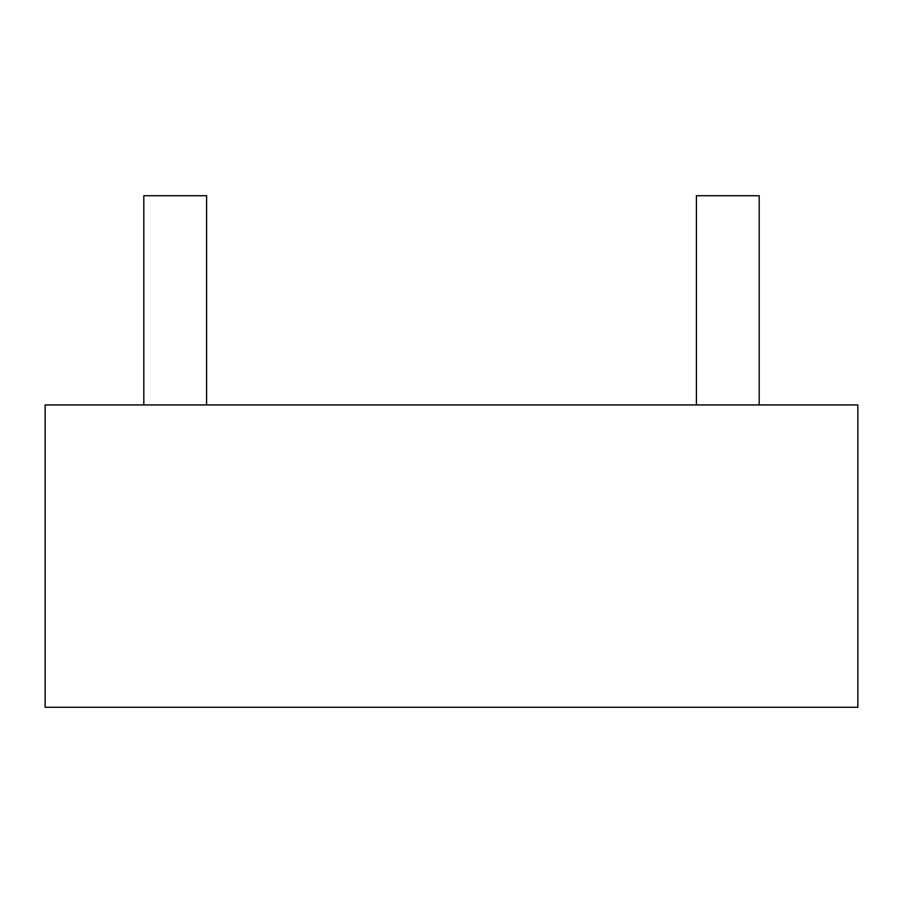 <?xml version="1.0" encoding="UTF-8"?>
<svg xmlns="http://www.w3.org/2000/svg" width="903" height="903" viewBox="0 0 903 903"><rect width="100%" height="100%" fill="white"/><g stroke="black" fill="none" stroke-linecap="round" stroke-linejoin="round"><path stroke-width="1.35" d="M45.15 404.939L45.15 707.286L857.85 707.286L857.85 404.939L45.15 404.939M206.584 195.714L206.584 404.939L206.584 195.714L143.814 195.714L143.814 404.939L143.814 195.714L143.814 404.939L143.814 195.714L206.584 195.714L206.584 404.939L206.584 195.714L206.584 404.939L206.584 195.714L143.814 195.714L206.584 195.714L206.584 404.939L206.584 195.714M759.186 195.714L759.186 404.939L759.186 195.714L696.416 195.714L696.416 404.939L696.416 195.714L696.416 404.939L696.416 195.714L759.186 195.714L759.186 404.939L759.186 195.714L696.416 195.714L759.186 195.714"/></g></svg>
